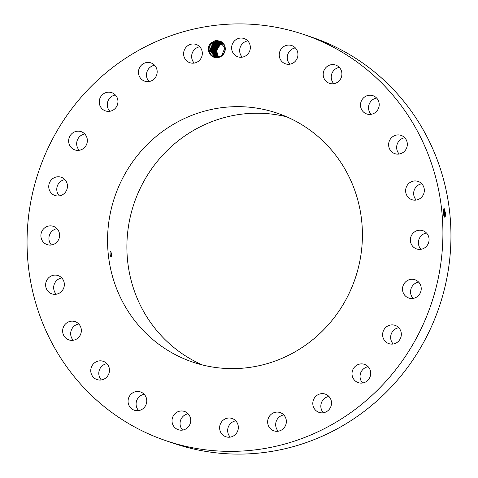 <?xml version="1.0" encoding="UTF-8"?>
<svg xmlns="http://www.w3.org/2000/svg" width="478" height="478" viewBox="0 0 478 478"><rect width="100%" height="100%" fill="white"/><g stroke="black" fill="none" stroke-linecap="round" stroke-linejoin="round"><path stroke-width="0.72" d="M406.79 113.531A214.485 207.171 -71.3 0 0 303.918 34.535A214.485 207.171 -71.3 0 0 70.093 111.021A214.485 207.171 -71.3 0 0 63.18 361.744A214.485 207.171 -71.3 0 0 166.051 440.74A214.485 207.171 -71.3 0 0 399.871 364.254A214.485 207.171 -71.3 0 0 406.79 113.531M166.051 440.74L174.082 443.465A214.485 207.171 -71.3 0 0 407.907 366.979A214.485 207.171 -71.3 0 0 414.82 116.256A214.485 207.171 -71.3 0 0 311.949 37.26L303.918 34.535M215.972 40.164L210.661 43.181A8.723 8.425 -71.3 0 0 210.392 54.785A8.723 8.425 -71.3 0 0 221.583 56.081A8.723 8.425 -71.3 0 0 221.756 41.837L215.99 40.158L216.265 41.168L212.65 42.578L210.398 45.01C206.717 50.172 211.354 58.286 217.687 57.294L221.493 55.866C226.255 51.283 226.339 46.605 221.756 41.837M282.271 429.531A9.65 9.321 -71.3 0 0 286.28 420.252A9.65 9.321 -71.3 0 0 280.102 412.562A9.65 9.321 -71.3 0 0 271.731 413.87A9.65 9.321 -71.3 0 0 267.722 423.15A9.65 9.321 -71.3 0 0 273.9 430.839A9.65 9.321 -71.3 0 0 282.271 429.531M129.699 313.693A131.444 126.963 -71.3 0 0 192.742 362.103A131.444 126.963 -71.3 0 0 336.034 315.235A131.444 126.963 -71.3 0 0 340.27 161.582A131.444 126.963 -71.3 0 0 277.228 113.167A131.444 126.963 -71.3 0 0 133.936 160.04A131.444 126.963 -71.3 0 0 129.699 313.693M315.062 397.122A9.65 9.321 -71.3 0 0 319.053 412.383A9.65 9.321 -71.3 0 0 329.246 409.359A9.65 9.321 -71.3 0 0 325.261 394.105A9.65 9.321 -71.3 0 0 315.062 397.122M352.937 369.512A9.65 9.321 -71.3 0 0 358.267 382.639A9.65 9.321 -71.3 0 0 369.799 377.489A9.65 9.321 -71.3 0 0 364.475 364.361A9.65 9.321 -71.3 0 0 352.937 369.512M382.776 332.909A9.65 9.321 -71.3 0 0 388.871 343.634A9.65 9.321 -71.3 0 0 401.167 336.082A9.65 9.321 -71.3 0 0 395.073 325.357A9.65 9.321 -71.3 0 0 382.776 332.909M402.542 289.817A9.65 9.321 -71.3 0 0 408.774 298.033A9.65 9.321 -71.3 0 0 421.208 287.971A9.65 9.321 -71.3 0 0 414.976 279.755A9.65 9.321 -71.3 0 0 402.542 289.817M410.889 243.165A9.65 9.321 -71.3 0 0 416.619 248.936A9.65 9.321 -71.3 0 0 426.334 246.457A9.65 9.321 -71.3 0 0 428.557 236.431A9.65 9.321 -71.3 0 0 422.827 230.659A9.65 9.321 -71.3 0 0 413.112 233.139A9.65 9.321 -71.3 0 0 410.889 243.165M407.25 196.141A9.65 9.321 -71.3 0 0 411.881 199.69A9.65 9.321 -71.3 0 0 422.403 196.249A9.65 9.321 -71.3 0 0 422.713 184.968A9.65 9.321 -71.3 0 0 418.083 181.413A9.65 9.321 -71.3 0 0 407.561 184.855A9.65 9.321 -71.3 0 0 407.25 196.141M391.87 151.938A9.65 9.321 -71.3 0 0 394.87 153.659A9.65 9.321 -71.3 0 0 406.073 149.154A9.65 9.321 -71.3 0 0 404.077 137.096A9.65 9.321 -71.3 0 0 401.078 135.382A9.65 9.321 -71.3 0 0 389.875 139.881A9.65 9.321 -71.3 0 0 391.87 151.938M365.795 113.585A9.65 9.321 -71.3 0 0 366.757 113.967A9.65 9.321 -71.3 0 0 378.498 108.327A9.65 9.321 -71.3 0 0 373.916 96.078A9.65 9.321 -71.3 0 0 372.96 95.69A9.65 9.321 -71.3 0 0 361.213 101.33A9.65 9.321 -71.3 0 0 365.795 113.585M330.812 83.68A9.65 9.321 -71.3 0 0 341.585 76.492A9.65 9.321 -71.3 0 0 335.652 65.05A9.65 9.321 -71.3 0 0 334.289 64.703A9.65 9.321 -71.3 0 0 323.516 71.891A9.65 9.321 -71.3 0 0 329.45 83.333A9.65 9.321 -71.3 0 0 330.812 83.68M289.292 64.267A9.65 9.321 -71.3 0 0 297.872 55.753A9.65 9.321 -71.3 0 0 291.7 45.553A9.65 9.321 -71.3 0 0 287.893 45.117A9.65 9.321 -71.3 0 0 279.319 53.632A9.65 9.321 -71.3 0 0 285.491 63.831A9.65 9.321 -71.3 0 0 289.292 64.267M244.079 56.667A9.65 9.321 -71.3 0 0 250.341 47.465A9.65 9.321 -71.3 0 0 244.085 38.521A9.65 9.321 -71.3 0 0 237.895 38.652A9.65 9.321 -71.3 0 0 231.627 47.854A9.65 9.321 -71.3 0 0 237.883 56.798A9.65 9.321 -71.3 0 0 244.079 56.667M198.239 61.405A9.65 9.321 -71.3 0 0 202.248 52.126A9.65 9.321 -71.3 0 0 196.07 44.436A9.65 9.321 -71.3 0 0 187.699 45.745A9.65 9.321 -71.3 0 0 183.689 55.024A9.65 9.321 -71.3 0 0 189.868 62.714A9.65 9.321 -71.3 0 0 198.239 61.405M154.908 78.153A9.65 9.321 -71.3 0 0 150.917 62.893A9.65 9.321 -71.3 0 0 140.717 65.916A9.65 9.321 -71.3 0 0 144.709 81.17A9.65 9.321 -71.3 0 0 154.908 78.153M117.026 105.763A9.65 9.321 -71.3 0 0 111.703 92.636A9.65 9.321 -71.3 0 0 100.165 97.787A9.65 9.321 -71.3 0 0 105.495 110.914A9.65 9.321 -71.3 0 0 117.026 105.763M87.193 142.366A9.65 9.321 -71.3 0 0 81.099 131.635A9.65 9.321 -71.3 0 0 68.802 139.188A9.65 9.321 -71.3 0 0 74.897 149.919A9.65 9.321 -71.3 0 0 87.193 142.366M67.428 185.458A9.65 9.321 -71.3 0 0 61.196 177.242A9.65 9.321 -71.3 0 0 48.762 187.304A9.65 9.321 -71.3 0 0 54.994 195.52A9.65 9.321 -71.3 0 0 67.428 185.458M59.081 232.111A9.65 9.321 -71.3 0 0 53.351 226.339A9.65 9.321 -71.3 0 0 43.635 228.819A9.65 9.321 -71.3 0 0 41.413 238.845A9.65 9.321 -71.3 0 0 47.143 244.617A9.65 9.321 -71.3 0 0 56.858 242.137A9.65 9.321 -71.3 0 0 59.081 232.111M62.72 279.134A9.65 9.321 -71.3 0 0 58.089 275.579A9.65 9.321 -71.3 0 0 47.567 279.021A9.65 9.321 -71.3 0 0 47.256 290.307A9.65 9.321 -71.3 0 0 51.887 293.862A9.65 9.321 -71.3 0 0 62.409 290.421A9.65 9.321 -71.3 0 0 62.72 279.134M78.099 323.331A9.65 9.321 -71.3 0 0 75.1 321.616A9.65 9.321 -71.3 0 0 63.897 326.115A9.65 9.321 -71.3 0 0 65.892 338.179A9.65 9.321 -71.3 0 0 68.892 339.894A9.65 9.321 -71.3 0 0 80.095 335.395A9.65 9.321 -71.3 0 0 78.099 323.331M104.168 361.691A9.65 9.321 -71.3 0 0 103.212 361.302A9.65 9.321 -71.3 0 0 91.471 366.949A9.65 9.321 -71.3 0 0 96.054 379.197A9.65 9.321 -71.3 0 0 97.01 379.586A9.65 9.321 -71.3 0 0 108.757 373.939A9.65 9.321 -71.3 0 0 104.168 361.691M139.158 391.596A9.65 9.321 -71.3 0 0 128.379 398.783A9.65 9.321 -71.3 0 0 134.318 410.22A9.65 9.321 -71.3 0 0 135.68 410.566A9.65 9.321 -71.3 0 0 146.453 403.378A9.65 9.321 -71.3 0 0 140.52 391.942A9.65 9.321 -71.3 0 0 139.158 391.596M180.672 411.008A9.65 9.321 -71.3 0 0 172.098 419.523A9.65 9.321 -71.3 0 0 178.27 429.722A9.65 9.321 -71.3 0 0 182.076 430.158A9.65 9.321 -71.3 0 0 190.65 421.644A9.65 9.321 -71.3 0 0 184.478 411.444A9.65 9.321 -71.3 0 0 180.672 411.008M225.891 418.603A9.65 9.321 -71.3 0 0 219.623 427.81A9.65 9.321 -71.3 0 0 225.879 436.755A9.65 9.321 -71.3 0 0 232.075 436.623A9.65 9.321 -71.3 0 0 238.343 427.416A9.65 9.321 -71.3 0 0 232.087 418.477A9.65 9.321 -71.3 0 0 225.891 418.603M445.598 215.369L444.456 217.102L443.327 212.985L443.231 210.404L444.253 208.683L445.52 213.373L445.544 215.339L445.574 214.013M444.373 216.97L444.713 213.469L443.435 208.922L444.695 213.475L444.367 216.958L444.821 217.227L445.221 216.815L445.526 213.379L445.066 217.072M283.783 414.922A9.65 9.321 -71.3 0 0 279.761 416.595A9.65 9.321 -71.3 0 0 278.256 431.204M328.936 396.465A9.65 9.321 -71.3 0 0 323.092 399.847A9.65 9.321 -71.3 0 0 323.409 412.747M368.15 366.722A9.65 9.321 -71.3 0 0 360.974 372.237A9.65 9.321 -71.3 0 0 362.623 383.003M398.748 327.723A9.65 9.321 -71.3 0 0 390.807 335.634A9.65 9.321 -71.3 0 0 393.227 343.999M418.65 282.116A9.65 9.321 -71.3 0 0 410.572 292.542A9.65 9.321 -71.3 0 0 413.129 298.397M426.501 233.019A9.65 9.321 -71.3 0 0 418.919 245.889A9.65 9.321 -71.3 0 0 420.975 249.301M421.757 183.779A9.65 9.321 -71.3 0 0 415.28 198.866A9.65 9.321 -71.3 0 0 416.236 200.055M404.752 137.742A9.65 9.321 -71.3 0 0 397.176 144.248A9.65 9.321 -71.3 0 0 399.226 154.024M376.634 98.056A9.65 9.321 -71.3 0 0 369.058 104.562A9.65 9.321 -71.3 0 0 371.113 114.332M339.326 67.416A9.65 9.321 -71.3 0 0 331.756 73.923A9.65 9.321 -71.3 0 0 333.805 83.692M295.374 47.914A9.65 9.321 -71.3 0 0 287.798 54.42A9.65 9.321 -71.3 0 0 289.847 64.195M247.765 40.881A9.65 9.321 -71.3 0 0 245.925 41.377A9.65 9.321 -71.3 0 0 242.238 57.163M199.744 46.796A9.65 9.321 -71.3 0 0 195.729 48.469A9.65 9.321 -71.3 0 0 194.217 63.078M154.591 65.253A9.65 9.321 -71.3 0 0 148.754 68.641A9.65 9.321 -71.3 0 0 149.064 81.535M115.377 94.997A9.65 9.321 -71.3 0 0 108.201 100.511A9.65 9.321 -71.3 0 0 109.85 111.278M84.773 134.001A9.65 9.321 -71.3 0 0 76.833 141.918A9.65 9.321 -71.3 0 0 79.252 150.277M64.871 179.603A9.65 9.321 -71.3 0 0 56.792 190.029A9.65 9.321 -71.3 0 0 59.35 195.884M57.025 228.699A9.65 9.321 -71.3 0 0 49.443 241.569A9.65 9.321 -71.3 0 0 51.499 244.981M61.764 277.945A9.65 9.321 -71.3 0 0 55.287 293.032A9.65 9.321 -71.3 0 0 56.243 294.221M78.774 323.976A9.65 9.321 -71.3 0 0 71.198 330.483A9.65 9.321 -71.3 0 0 73.248 340.258M106.887 363.668A9.65 9.321 -71.3 0 0 99.316 370.175A9.65 9.321 -71.3 0 0 101.366 379.944M144.195 394.308A9.65 9.321 -71.3 0 0 136.618 400.809A9.65 9.321 -71.3 0 0 138.674 410.584M188.153 413.805A9.65 9.321 -71.3 0 0 180.576 420.311A9.65 9.321 -71.3 0 0 182.626 430.086M235.762 420.837A9.65 9.321 -71.3 0 0 233.921 421.333A9.65 9.321 -71.3 0 0 230.235 437.119M210.661 43.181L210.75 44.466A8.007 7.732 -71.3 0 0 210.398 45.01M286.758 116.853A131.444 126.963 -71.3 0 0 150.223 170.909A131.444 126.963 -71.3 0 0 149.028 320.254A131.444 126.963 -71.3 0 0 202.541 364.983M110.167 251.422C109.892 254.768 110.293 256.572 111.362 256.829C111.595 253.489 111.195 251.685 110.167 251.422L110.406 251.171M444.821 217.227L445.544 215.339M444.146 208.563L445.263 213.481L444.713 213.469M218.99 57.223C215.781 52.873 216.193 48.792 220.227 44.98L221.511 44.191M210.75 44.466L212.65 42.578L216.343 41.162L219.677 41.514L224.881 47.967L221.637 55.651L218.105 57.085L214.765 56.763L209.723 50.363L213.134 42.739L209.728 50.369L214.771 56.763M216.265 41.168L219.671 41.514M223.561 43.647L219.952 45.052L216.552 50.734L218.476 57.025L216.552 50.776L219.958 45.057L222.987 43.743M443.459 208.94L444.432 213.576L444.307 216.857M216.749 41.335L213.134 42.739L216.827 41.329L219.91 41.604L216.689 41.132M443.853 215.656L443.249 210.069M443.871 215.703L443.249 210.021M223.154 43.474L219.468 44.89L223.077 43.48M215.01 56.84L210.195 50.399L213.624 42.906L210.201 50.399L215.016 56.84M443.22 210.9L443.65 214.855M218.189 57.073L216.05 50.752L219.468 44.89L216.05 50.722L218.189 57.073M217.233 41.496L213.624 42.906L217.317 41.49L220.155 41.7L217.179 41.293M222.593 43.313L218.978 44.723L222.67 43.307M215.261 56.906L210.679 50.435L214.114 43.074L210.673 50.435L215.255 56.906M217.902 57.109L215.548 50.704L218.978 44.723L215.548 50.734L217.908 57.109M217.801 41.658L220.388 41.801L217.723 41.664L214.108 43.074L217.801 41.658M222.103 43.151L218.494 44.556L215.046 50.686L217.627 57.133L215.052 50.704L218.5 44.562L222.384 43.122L222.043 42.948M215.512 56.972L211.156 50.465L214.604 43.241L211.151 50.465L215.506 56.972M218.291 41.825L220.621 41.915L218.207 41.831L214.598 43.235L218.291 41.825M221.619 42.984L218.004 44.394L222.174 42.936L221.559 42.781M220.848 42.034L218.697 41.992L215.082 43.402L211.629 50.495L215.763 57.019L211.635 50.501L215.088 43.402L218.775 41.986L220.854 42.034M217.347 57.145L214.55 50.662L218.004 44.394L214.556 50.662L217.353 57.145M221.129 42.817L217.52 44.227L214.06 50.638L217.078 57.151L214.066 50.638L217.526 44.233L221.959 42.763L221.069 42.614M216.02 57.067L212.113 50.531L215.578 43.57L212.107 50.531L216.02 57.067M219.259 42.154L221.081 42.16L219.181 42.16L215.572 43.57L219.259 42.154M220.645 42.656L217.03 44.066L221.744 42.602L220.585 42.452M216.277 57.097L212.591 50.554L216.056 43.731L212.596 50.56L216.283 57.103M216.809 57.139L213.57 50.614L217.03 44.066L213.576 50.614L216.809 57.139M219.671 42.327L216.056 43.731L219.749 42.315L221.308 42.297L219.611 42.124M220.155 42.488L216.546 43.898L213.08 50.584L216.54 57.127L213.086 50.584L216.552 43.898L220.233 42.482L221.529 42.446L220.095 42.285M445.52 215.339L445.269 215.745L444.713 215.423M444.695 215.423L444.444 215.835L443.889 215.512M444.695 213.475L443.889 213.57M443.865 215.512L443.614 215.919M443.865 213.57L443.058 213.666"/></g></svg>
